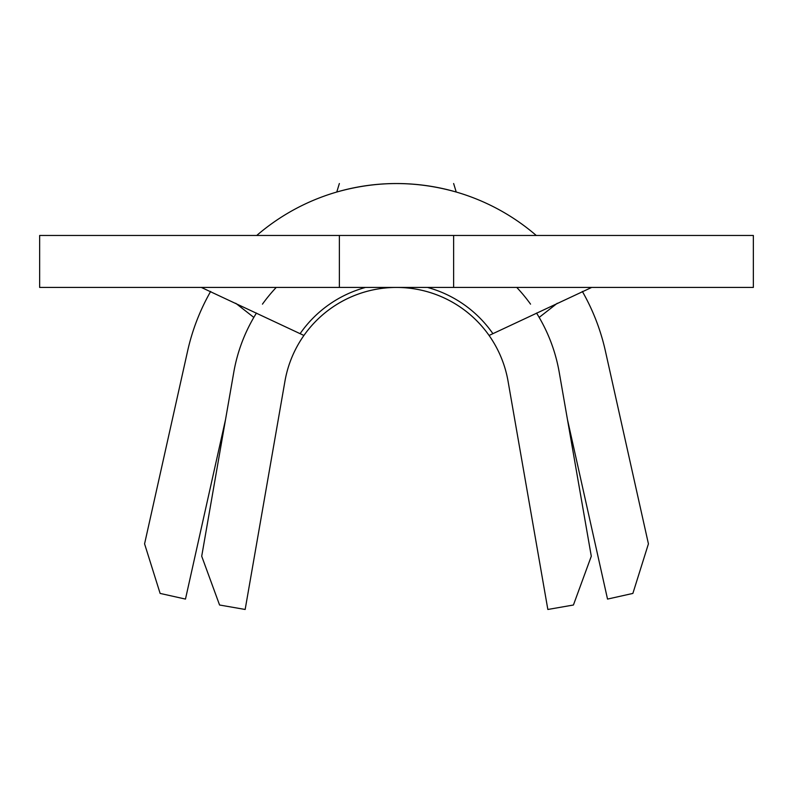 <?xml version="1.0" encoding="UTF-8"?>
<svg xmlns="http://www.w3.org/2000/svg" width="793" height="793" viewBox="0 0 793 793"><rect width="100%" height="100%" fill="white"/><g stroke="black" fill="none" stroke-linecap="round" stroke-linejoin="round"><path stroke-width="1.19" d="M453.636 287.423L39.65 287.423L39.65 235.471L753.35 235.471L753.35 287.423L453.636 287.423L453.636 235.471M256.456 313.057A165.182 165.182 0 0 0 233.776 372.294L201.709 556.23L219.572 605.009L245.156 609.47L284.945 381.215A113.24 113.24 0 0 1 508.055 381.215L547.844 609.47L573.428 605.009L591.291 556.23L559.224 372.294A165.182 165.182 0 0 0 536.544 313.057M591.677 287.423L489.083 335.459A113.24 113.24 0 0 1 508.055 381.215M339.364 287.423L339.364 235.471M530.547 304.145A165.182 165.182 0 0 0 516.758 287.423A165.182 165.182 0 0 1 530.547 304.145M276.242 287.423A165.182 165.182 0 0 0 262.453 304.145A165.182 165.182 0 0 1 276.242 287.423M303.917 335.459A113.24 113.24 0 0 1 489.083 335.459A113.24 113.24 0 0 0 303.917 335.459L201.323 287.423M536.266 235.471A214.011 214.011 0 0 0 256.734 235.471M253.829 317.408L235.749 303.283M210.651 291.437A214.011 214.011 0 0 0 187.634 350.922L144.574 543.859L160.127 593.422L185.473 599.082L225.529 419.586M567.471 419.586L607.527 599.082L632.873 593.422L648.426 543.859L605.366 350.922A214.011 214.011 0 0 0 582.349 291.437M557.251 303.283L539.171 317.408M339.364 183.53L336.767 192.035C376.586 180.735 416.414 180.735 456.233 192.035L453.636 183.53M300.517 333.06A117.394 117.394 0 0 1 365.543 287.423M427.457 287.423A117.394 117.394 0 0 1 492.483 333.06"/></g></svg>
